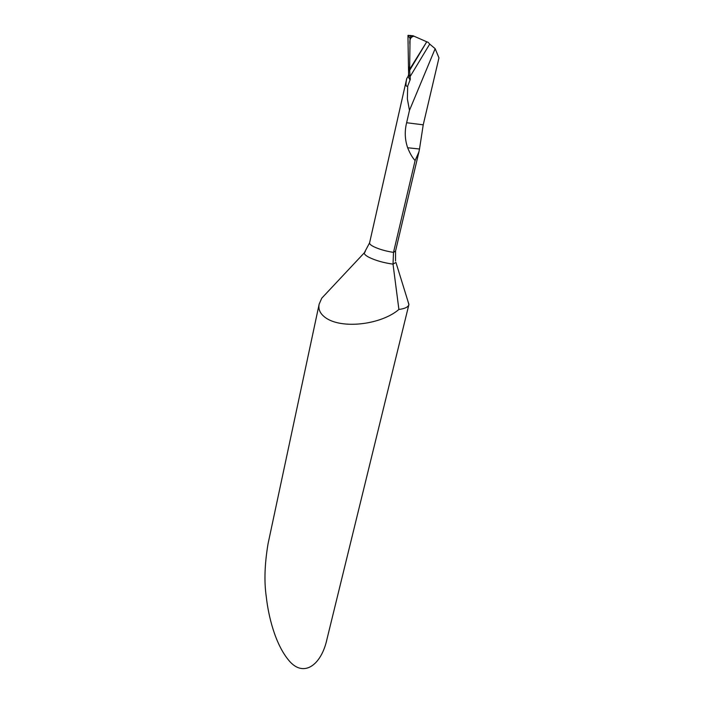 <?xml version="1.0" encoding="UTF-8"?>
<svg xmlns="http://www.w3.org/2000/svg" width="704" height="704" viewBox="0 0 704 704"><rect width="100%" height="100%" fill="white"/><g stroke="black" fill="none" stroke-linecap="round" stroke-linejoin="round"><path stroke-width="1.06" d="M410.106 76.586L409.64 70.374L426.747 41.791L428.164 42.31L429.704 44.106L410.106 76.586L410.3 79.27L407.686 86.152C405.821 87.041 405.504 84.515 406.745 78.584L408.109 76.34L410.08 80.115M410.282 77.739L408.593 74.518L407.95 35.464L410.045 38.324L410.925 36.194L412.738 35.64L426.747 41.791L409.64 70.374L408.461 66.299L409.64 70.374L410.045 38.324M408.593 74.518L408.153 76.261M398.904 309.461C381.506 324.403 343.622 329.19 326.718 318.507C320.514 314.512 317.997 309.716 319.167 304.119L268.039 543.805C264.642 564.159 264.062 581.847 266.297 596.878C268.312 615.234 274.894 644.151 289.194 660.845C303.697 677.987 321.464 665.078 327.026 638.942L408.883 304.63C408.232 307.076 404.906 308.686 398.904 309.461L393.017 264.141L393.51 252.393L415.105 160.565L418.933 151.87L419.505 149.01L407.651 147.761C409.922 153.393 412.403 157.661 415.105 160.565M429.704 44.106L435.16 48.673L409.473 110.361L407.361 98.921L407.686 86.152M408.883 304.63L407.827 300.863M435.16 48.673L438.962 57.869L423.227 124.828L419.505 149.01M409.473 110.361L406.63 122.734C404.51 131.252 404.853 139.594 407.651 147.761M319.167 304.119L321.754 298.188L329.454 289.978M408.346 35.288L410.925 36.194M426.747 41.791L414.014 36.194C410.634 36.837 409.288 39.653 409.966 44.642L409.649 69.344L426.747 41.791M365.253 251.742L364.302 252.824C364.109 254.074 365.666 255.578 368.993 257.33C375.593 260.542 383.601 262.812 393.017 264.141L395.93 262.434L408.927 304.427M321.754 298.188L364.302 252.824L369.582 242.862C369.406 243.91 370.77 245.177 373.692 246.673C379.086 249.251 385.695 251.152 393.51 252.393L395.542 251.073L395.542 260.999M423.227 124.828L406.63 122.734M409.64 70.18L426.721 41.782M369.582 242.862L406.745 78.522M419.056 151.342L395.542 251.073M406.745 78.575L408.109 76.331M409.737 35.429L411.708 35.649"/></g></svg>
